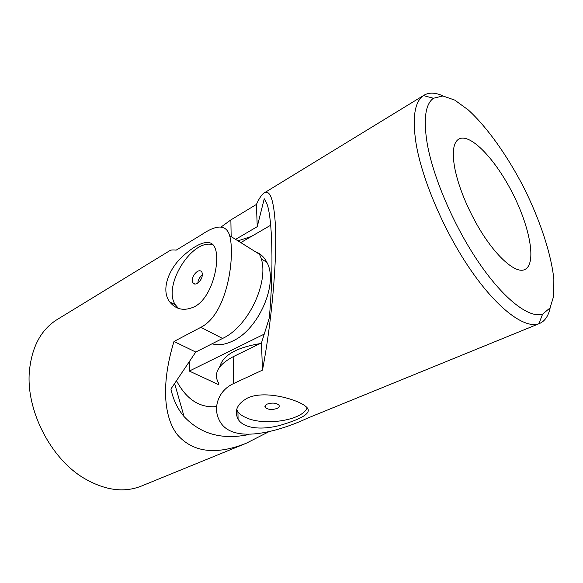 <?xml version="1.0" encoding="UTF-8"?>
<svg xmlns="http://www.w3.org/2000/svg" width="583" height="583" viewBox="0 0 583 583"><rect width="100%" height="100%" fill="white"/><g stroke="black" fill="none" stroke-linecap="round" stroke-linejoin="round"><path stroke-width="0.87" d="M248.613 434.575C222.028 440.07 200.516 434.073 184.075 416.568C177.662 409.047 173.275 399.858 170.914 389.007L195.757 352.052L173.989 341.47L200.858 327.311C228.055 313.661 235.211 255.07 229.666 235.67C226.379 224.491 216.942 224.215 201.368 234.825L176.175 250.143C173.042 249.794 170.994 249.918 170.047 250.515L57.112 319.564C41.211 329.497 31.992 346.499 29.449 370.569C25.572 409.39 50.291 458.267 83.85 478.147C104.751 490.369 123.909 493.014 141.334 486.091L246.23 443.262L268.588 431.865M195.757 352.052L222.56 338.453C250.282 325.773 271.642 276.094 259.326 254.181L229.666 235.67M173.989 341.47C161.272 382.827 163.335 416.758 177.465 434.852C193.082 452.466 216.001 455.272 246.23 443.262M194.569 306.687C184.381 311.337 176.081 309.733 169.682 301.877C160.602 289.933 168.669 268.756 183.193 255.857C197.761 242.608 211.447 237.551 215.171 248.351C220.323 261.024 212.452 297.527 194.569 306.687M176.481 380.728C186.516 399.588 199.903 408.202 216.636 406.577M213.225 244.926C192.674 237.368 162.103 286.056 175.396 304.865L178.529 308.414M197.812 283.068C198.191 279.68 199.729 276.947 202.425 274.863M197.273 283.411C201.492 280.08 203.044 276.327 201.937 272.137C200.953 270.563 199.437 270.33 197.367 271.423C193.148 274.797 191.618 278.565 192.784 282.726C193.753 284.234 195.247 284.46 197.273 283.411M240.786 242.608L270.68 225.227M218.851 384.765L189.322 371.072L264.23 334.11M189.446 361.445L189.322 371.072M255.39 251.725C260.361 253.503 264.194 257.045 266.883 262.35C278.71 282.886 258.976 329.176 232.901 340.946C225.184 344.706 218.231 345.653 212.044 343.788M237.966 240.845L251.368 236.458M219.704 366.918C222.852 355.375 236.297 347.606 260.047 343.606M252.599 249.983L245.603 245.611M307.19 407.845C302.256 420.467 264.114 426.319 245.873 417.581C242.266 415.978 239.62 414.068 237.937 411.853L236.676 409.601M276.823 408.523C271.926 410.031 268.078 409.711 265.301 407.553C264.434 406.271 265.097 405.105 267.291 404.063C272.174 402.54 276.029 402.846 278.842 404.988C279.738 406.3 279.068 407.481 276.823 408.523M427.135 143.126C423.302 119.063 425.401 104.102 433.431 98.257L442.861 95.962L454.769 100.108L468.324 109.976C487.359 127.386 507.633 156.127 524.03 187.988C539.975 220.083 551.11 253.437 553.85 279.097L553.77 295.858L550.046 307.911L542.613 314.142C529.597 318.602 504.616 300.005 479.539 263.611C454.492 227.29 433.045 177.575 427.135 143.126M454.769 168.188C451.912 152.134 453.29 142.412 458.887 139.024C470.394 132.727 495.71 159.633 512.8 193.665C530.085 227.603 536.754 263.939 524.868 269.477C515.554 274.542 493.794 254.88 476.311 223.457C465.438 203.751 458.253 185.328 454.769 168.188M550.199 307.642C548.501 315.855 544.945 321.138 539.523 323.507L307.212 418.281C279.068 431.551 230.781 445.448 219.091 419.796C213.006 407.932 217.882 390.763 233.615 383.534L262.467 370.147C271.561 322.887 277.326 259.515 275.351 224.513C273.799 199.911 270.089 189.38 264.208 192.937C261.731 194.54 259.136 198.373 256.425 204.429L230.875 219.908L231.152 236.596M221.023 227.049L230.875 219.908M539.523 323.507L538.86 323.754C524.955 328.885 498.232 309.617 471.436 271.044C444.661 232.566 421.917 179.557 415.985 142.995C412.174 117.467 414.666 101.661 423.462 95.583L424.06 95.197C429.175 92.231 435.545 92.5 443.16 95.991M247.68 397.949C237.157 403.786 233.958 410.84 238.075 419.126C244.255 429.853 265.826 430.05 283.717 424.249C301.892 418.492 313.166 412.684 306.162 406.781C298.569 399.705 265.17 389.757 247.68 397.949M235.59 239.365L257.241 226.663L264.245 198.781L266.97 203.955C272.385 218.18 273.755 269.222 269.317 317.888L261.476 342.913L233.164 356.709C217.794 364.965 213.021 373.922 218.844 383.585M261.476 342.913L262.467 370.147M256.425 204.429L257.241 226.663M200.858 327.311L222.56 338.453M233.164 356.709L233.615 383.534M184.075 416.568L174.623 383.49M169.682 301.877L175.396 304.865M195.203 284.067L192.784 282.726M261.082 258.75L266.883 262.35M264.208 192.937L424.06 95.197M433.431 98.257L423.462 95.583M542.613 314.142L538.86 323.754M238.075 419.126L237.937 411.853M265.301 407.553L265.221 405.571"/></g></svg>

